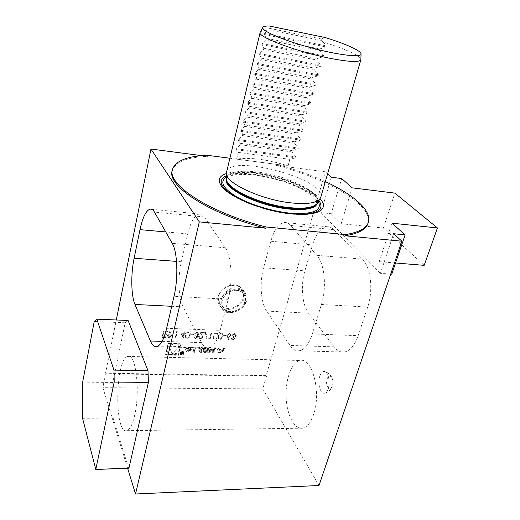 <?xml version="1.0" encoding="UTF-8"?>
<svg xmlns="http://www.w3.org/2000/svg" width="520" height="520" viewBox="0 0 520 520"><rect width="100%" height="100%" fill="white"/><g stroke="black" fill="none" stroke-linecap="round" stroke-linejoin="round"><path stroke-width="0.39" stroke-dasharray="2.6 1.95" d="M171.087 333.99L169.605 331.117L169.033 331.409L170.372 334.003L169.656 333.931L167.108 335.693L167.167 336.642L168.87 337.662L171.457 335.835L171.275 334.399L169.605 331.117M180.713 333.132L183.391 338.156L184.418 333.899L185.205 333.931L185.354 333.3L184.567 333.268L184.912 331.844L184.294 331.825L183.957 333.249L180.713 333.132L183.268 338.15M191.035 334.139L190.879 334.769L193.479 334.861L193.635 334.237L191.035 334.139L190.879 334.769M200.85 338.117L199.725 337.48L199.647 336.661L199.043 336.642L199.128 337.792L200.72 338.741L203.19 337.006L203.073 335.835L201.117 333.086L204.237 333.197L204.393 332.572L199.836 332.404L202.527 336.102L202.605 336.934L200.902 338.228L199.778 337.584L199.647 336.661M208.65 338.228L208.878 338.865L210.106 338.904L211.647 332.846L211.049 332.82L209.664 338.267L208.65 338.228L208.878 338.865M221.422 333.053C219.667 333.398 218.66 334.425 218.406 336.141L218.374 338.546L219.778 339.391C221.546 339.047 222.573 338.019 222.859 336.303L222.859 333.912L221.481 333.157C219.726 333.502 218.719 334.536 218.465 336.251L218.406 336.141M227.409 336.888L228.631 339.69L229.164 339.378L228.085 336.901L228.748 336.979L231.14 335.27L231.062 334.172L229.6 333.359L227.143 335.114L228.631 339.69M181.077 343.363L178.353 354.731L165.575 354.406L168.239 342.959L181.077 343.363L181.344 343.909L178.607 355.284L165.822 354.965L168.493 343.512L181.344 343.909M236.489 290.355C227.572 289.432 218.842 300.151 222.872 307.002C228.423 318.903 251.095 305.949 244.231 294.846C242.619 292.149 240.045 290.647 236.489 290.355M319.014 485.505L262.795 388.921L266.5 376.175L266.175 375.635L325.344 171.782L327.606 173.83M266.175 375.635L105.502 373.224L116.298 319.982M201.883 155.669L207.454 156.397L207.701 155.331M325.344 171.782L275.769 165.308L276.042 164.287L229.73 158.223M220.675 352.495L218.582 352.437L216.736 347.822L218.257 347.867L218.628 348.803L222.514 348.92L223.366 348.017L224.874 348.056L220.675 352.495L220.968 353.035L218.875 352.976L217.022 348.354L218.543 348.4L218.92 349.343L222.807 349.453L223.665 348.55L225.173 348.595L220.968 353.035M213.746 352.151L207.571 352.144L208.734 347.581L210.184 347.626L209.859 348.887L213.252 348.985L214.194 347.744L215.638 347.789L214.474 349.323L213.434 349.512L214.877 350.084L214.728 351.312L213.746 352.151L214.032 352.697L207.85 352.684L209.014 348.121L210.47 348.166L210.145 349.427L213.538 349.518L213.252 348.985M205.888 351.943L200.031 351.78L199.478 350.89L200.109 348.368L201.103 347.516L206.967 347.685L207.513 348.582L207.136 350.064L203.411 349.96L203.573 349.303L205.849 349.369L205.92 348.686L202.228 348.322L201.455 348.875L201.058 350.467L201.539 351.052L206.947 350.805L205.888 351.943L206.167 352.482L200.304 352.326L199.752 351.435L200.389 348.907L201.377 348.056L205.751 348.029L207.76 348.628L207.415 350.603L203.691 350.506L203.853 349.85L206.128 349.915L205.94 349.005M195.104 348.114L194.194 351.78L192.725 351.741L193.863 347.146L199.4 347.308L199.167 348.231L195.104 348.114L195.377 348.66L194.467 352.326L192.992 352.287L194.129 347.692L199.674 347.848L199.446 348.777L195.377 348.66M181.363 354.569L179.829 353.632C180.297 351.019 181.603 350.435 183.761 351.878C183.983 353.392 183.183 354.289 181.363 354.569M191.178 347.068L192.738 347.113L188.494 351.624L186.322 351.566L184.314 346.866L185.887 346.912L186.297 347.874L190.314 347.984L191.178 347.068L191.444 347.613L193.005 347.659L188.76 352.176L186.589 352.118L184.574 347.412L186.154 347.457L186.556 348.413L190.58 348.53L191.444 347.613M232.967 339.216L231.276 338.234L231.439 339.06L232.797 339.833L235.099 338.344L234.669 337.09L236.178 335.556L236.067 334.399L234.455 333.535L231.822 335.231L234.306 334.152L235.553 334.802L235.612 335.485L233.285 336.674L233.123 337.291L234.475 337.863L234.514 338.325L233.025 339.326L231.862 338.254M223.711 335.322L223.548 335.94L226.057 336.031L226.219 335.413L223.711 335.322L223.548 335.94M216.359 332.865C214.597 333.209 213.583 334.243 213.337 335.966L213.304 338.357L214.728 339.216C216.502 338.878 217.529 337.844 217.815 336.122L217.808 333.743L216.417 332.969C214.656 333.313 213.642 334.347 213.395 336.07L213.337 335.966M206.291 338.929L206.921 338.949L205.927 331.76L205.29 331.74L206.291 338.929L206.921 338.949M195.54 337.935L193.758 336.928L193.908 337.695L195.377 338.559L197.73 337.044L197.256 335.764L198.783 334.197L198.692 333.125L196.944 332.137L194.253 333.86L196.8 332.767L198.146 333.489L198.192 334.126L195.806 335.341L195.65 335.966L197.093 336.596L197.125 337.025L195.592 338.046L194.363 336.947M188.624 331.825C186.81 332.176 185.796 333.223 185.569 334.971L185.53 337.304L187.057 338.279C188.877 337.935 189.917 336.888 190.177 335.14L190.177 332.807L188.675 331.936C186.862 332.28 185.848 333.333 185.62 335.082L185.569 334.971M176.65 331.539L175.194 337.714L175.812 337.74L177.268 331.565L176.65 331.539L175.194 337.714M163.508 331.052L162.078 337.272L165.997 337.402L166.147 336.772L162.851 336.654L163.287 334.744L166.582 334.861L166.732 334.224L163.436 334.106L163.982 331.714L167.284 331.832L167.433 331.195L163.508 331.052L162.078 337.272M331.351 177.229L320.944 212.635L331.156 213.733L341.685 178.549M390.722 274.099L380.413 273.325L393.627 233.727M320.944 212.635L380.413 273.325M331.156 213.733L341.178 223.73L383.403 228.04L424.171 265.343M395.558 262.99L379.184 261.644L391.755 274.183M341.178 223.73L352.151 187.844M383.403 228.04L394.849 193.108M379.184 261.644L391.924 223.158M275.769 165.308C326.092 177.977 373.048 204.789 368.173 222.859M334.146 346.847L308.555 313.177C302.088 304.974 300.482 285.285 304.882 270.855L312.514 244.933C316.024 233.76 320.886 227.695 327.113 226.733C329.517 226.603 331.767 227.591 333.847 229.703L362.407 259.116C370.734 267.065 373.477 290.55 367.699 307.073L358.169 335.693C354.607 345.67 349.921 351.124 344.091 352.066C340.405 352.411 337.09 350.668 334.146 346.847L290.004 345.436L266.637 311.07C260.741 302.712 259.422 282.594 263.594 267.807L270.849 241.241C274.17 229.788 278.707 223.535 284.466 222.489C286.689 222.326 288.756 223.314 290.667 225.459L316.882 255.339C324.545 263.419 326.911 287.508 321.412 304.499L312.338 333.918C308.964 344.162 304.57 349.778 299.169 350.76C295.75 351.124 292.695 349.349 290.004 345.436M313.677 414.284C310.804 422.708 307.041 427.356 302.393 428.22C293.937 429.494 286.468 413.972 286.097 396.084C285.591 378.209 292.117 361.433 300.404 360.484C312.247 357.5 321.412 392.269 313.677 414.284M319.774 376.246C320.892 372.97 322.419 371.384 324.35 371.475C330.207 371.566 330.831 391.397 324.987 393.036C320.658 395.07 317.181 383.598 319.774 376.246M82.648 382.129L112.794 382.441L125.19 322.784L128.089 320.476M128.661 468.371L113.126 418.041L112.794 382.441M127.666 468.403L102.876 387.679L105.502 373.224M276.042 164.287C293.826 168.922 310.258 174.694 325.338 181.617M320.073 198.725C310.44 187.701 279.533 175.728 254.072 172.705C242.236 171.256 232.967 171.555 226.278 173.589M172.569 169.124L172.322 170.274C175.63 161.766 187.337 157.138 207.454 156.397M226.453 171.763C230.874 153.491 326.281 179.14 320.82 197.087M260.124 32.591L260.436 31.941C261.307 31.064 263.575 30.648 267.254 30.693L268.756 29.783L269.757 28.392L269.276 26M236.587 159.133L288.08 165.88C267.241 159.347 250.075 157.099 236.587 159.133L238.238 152.392L236.262 149.715L236.496 148.752L240.123 144.703L240.461 143.345L238.492 140.589L238.725 139.613L242.365 135.584L242.703 134.212L240.74 131.372L240.975 130.39L244.621 126.386L244.959 124.995L243.003 122.083L243.25 121.088L246.896 117.104L247.24 115.7L245.297 112.703L245.537 111.703L249.197 107.737L249.542 106.327L247.605 103.24L247.852 102.232L251.511 98.287L251.862 96.863L249.931 93.698L250.185 92.677L253.851 88.758L254.208 87.315L252.285 84.065L252.538 83.038L256.211 79.138L256.568 77.681L254.657 74.341L254.911 73.307L258.596 69.427L258.954 67.964L257.049 64.532L257.309 63.486L261.001 59.631L261.358 58.156L259.467 54.633L259.727 53.573L263.425 49.745L263.789 48.256L261.905 44.642L262.164 43.576L265.87 39.767L266.24 38.266L264.368 34.554L264.628 33.481L267.254 30.693M288.08 165.88L289.848 159.354L295.692 157.807L295.945 156.877L291.87 151.899L292.227 150.579L298.103 149L298.363 148.064L294.268 143.065L294.632 141.739L300.534 140.12L300.794 139.178L296.686 134.16L297.05 132.815L302.985 131.17L303.251 130.215L299.124 125.171L299.488 123.819L305.461 122.135L305.728 121.173L301.581 116.103L301.951 114.738L307.957 113.022L308.224 112.053L304.064 106.964L304.434 105.586L310.472 103.831L310.745 102.849L306.566 97.741L306.943 96.349L313.014 94.562L313.287 93.574L309.088 88.433L309.471 87.028L315.575 85.209L315.848 84.208L311.636 79.047L312.019 77.63L318.162 75.77L318.435 74.763L314.204 69.576L314.587 68.153L320.769 66.248L321.048 65.234L316.797 60.021L317.187 58.584L323.401 56.641L323.681 55.62L319.41 50.382L319.807 48.932L326.053 46.95L326.339 45.916L323.291 42.094C344.305 48.458 361.004 55.959 360.925 59.43M324.968 37.486L321.464 38.994L321.659 40.58L323.291 42.094M238.238 152.392L289.848 159.354M240.123 144.703L291.87 151.899M240.461 143.345L292.227 150.579M242.365 135.584L294.268 143.065M242.703 134.212L294.632 141.739M244.621 126.386L296.686 134.16M244.959 124.995L297.05 132.815M246.896 117.104L299.124 125.171M247.24 115.7L299.488 123.819M249.197 107.737L301.581 116.103M249.542 106.327L301.951 114.738M251.511 98.287L304.064 106.964M251.862 96.863L304.434 105.586M253.851 88.758L306.566 97.741M254.208 87.315L306.943 96.349M256.211 79.138L309.088 88.433M256.568 77.681L309.471 87.028M258.596 69.427L311.636 79.047M258.954 67.964L312.019 77.63M261.001 59.631L314.204 69.576M261.358 58.156L314.587 68.153M263.425 49.745L316.797 60.021M263.789 48.256L317.187 58.584M265.87 39.767L319.41 50.382M266.24 38.266L319.807 48.932M268.756 29.783L321.659 40.58M269.757 28.392L321.464 38.994M262.795 388.921L102.876 387.679M266.5 376.175L105.69 373.809M125.19 322.784L94.237 321.522M82.563 418.275L113.126 418.041M331.806 377.423L331.87 377.546C333.106 380.419 333.203 383.442 332.163 386.62C329.485 390.494 327.6 389.246 326.502 382.876C327.113 376.259 328.881 374.439 331.806 377.423M244.79 301.483C242.665 311.305 226.531 315.231 222.716 306.748C218.692 299.904 227.416 289.185 236.333 290.108C239.883 290.401 242.457 291.902 244.069 294.6C245.193 296.673 245.433 298.968 244.79 301.483M238.908 286.546C243.38 289.789 244.608 294.236 242.593 299.891C239.018 306.787 229.775 310.401 223.321 307.378C218.758 304.239 217.458 299.8 219.408 294.047C222.989 287.001 232.486 283.368 238.908 286.546M239.453 286.364L243.302 290.108C251.212 302.829 225.284 317.642 218.92 303.966C213.089 294.164 229.437 280.124 239.453 286.364M241.566 289.575L245.433 293.325C253.37 306.098 227.279 321.016 220.896 307.288C215.04 297.453 231.498 283.322 241.566 289.575M241.404 290.349C245.901 293.599 247.13 298.064 245.089 303.758C241.475 310.694 232.174 314.346 225.674 311.317C221.091 308.178 219.785 303.713 221.761 297.928C225.375 290.829 234.942 287.163 241.404 290.349M134.635 415.402C132.464 424.658 129.857 429.754 126.815 430.671C113.848 434.493 115.375 357.611 127.985 356.388C135.74 352.944 140.465 391.144 134.635 415.402M220.161 330.343C217.185 341.14 213.467 347.074 208.994 348.134C206.174 348.537 203.697 346.697 201.552 342.615L183.047 306.872C178.386 298.194 177.678 277.238 181.357 261.742L187.766 233.883C190.684 221.852 194.513 215.228 199.251 214C201.078 213.779 202.761 214.773 204.289 216.97L225.336 247.748C231.524 256.081 233.058 281.385 228.196 299.325L220.161 330.343L166.667 328.269M168.493 343.512L168.239 342.959M165.822 354.965L165.575 354.406M178.607 355.284L178.353 354.731M172.276 354.952C169.93 354.822 168.344 353.834 167.518 352.001C164.749 345.878 177.32 340.438 179.589 346.756C180.278 351.39 177.84 354.126 172.276 354.952M172.029 354.4C169.676 354.263 168.097 353.281 167.271 351.449C164.502 345.332 177.067 339.898 179.328 346.209C180.018 350.844 177.58 353.574 172.029 354.4M169.052 346.242L178.763 346.528L172.153 353.86L169.052 346.242L169.299 346.788L179.023 347.074L172.406 354.413L169.299 346.788M172.406 354.413L172.153 353.86M179.023 347.074L178.763 346.528M219.811 351.774L221.852 349.615L218.92 349.538L220.103 352.313L222.144 350.155L221.852 349.615M222.144 350.155L219.213 350.071L220.103 352.313M219.213 350.071L218.92 349.538M225.173 348.595L224.874 348.056M223.665 348.55L223.366 348.017M222.807 349.453L222.514 348.92M218.92 349.343L218.628 348.803M218.543 348.4L218.257 347.867M217.022 348.354L216.736 347.822M218.875 352.976L218.582 352.437M213.486 349.538L215.163 350.623L215.014 351.851L214.032 352.697M213.772 350.077L213.512 349.427M213.538 349.518L214.487 348.283L215.93 348.322L214.76 349.863L213.798 349.966M215.93 348.322L215.638 347.789M214.487 348.283L214.194 347.744M210.145 349.427L209.859 348.887M210.47 348.166L210.184 347.626M209.014 348.121L208.734 347.581M207.85 352.684L207.571 352.144M209.534 351.806L209.644 349.739L213.031 349.83L213.506 350.415L212.641 351.357L209.255 351.267L209.534 351.806L212.927 351.897L212.641 351.357M209.931 350.279L213.317 350.37L213.792 350.954L213.506 350.415M212.927 351.897L213.792 350.954M209.644 349.739L209.255 351.267M205.465 350.76L205.744 351.306L207.227 351.344L206.167 352.482M207.227 351.344L206.947 350.805M205.744 351.306L205.049 351.683L204.769 351.143M206.219 349.544L205.738 348.959L202.508 348.862L201.734 349.414L201.357 351.319L205.049 351.683M206.128 349.915L205.849 349.369M203.853 349.85L203.573 349.303M203.691 350.506L203.411 349.96M207.415 350.603L207.136 350.064M199.446 348.777L199.167 348.231M199.674 347.848L199.4 347.308M194.129 347.692L193.863 347.146M192.992 352.287L192.725 351.741M194.467 352.326L194.194 351.78M181.701 354.776L180.466 354.016C180.843 351.904 181.903 351.429 183.644 352.593C183.827 353.828 183.183 354.549 181.701 354.776M181.447 354.224L180.206 353.47C180.583 351.351 181.643 350.876 183.385 352.047C183.567 353.275 182.923 354.003 181.447 354.224M181.623 355.115L180.089 354.185C180.557 351.572 181.864 350.981 184.022 352.424C184.243 353.945 183.443 354.841 181.623 355.115M182.514 353.36L180.726 353.925L181.259 351.715L181.61 352.709L183.06 351.76L182.078 352.736L182.774 353.912L180.98 354.478L181.519 352.261L181.864 353.256L181.61 352.709M181.864 353.256L183.319 352.313L182.338 353.281L182.078 352.736M182.338 353.281L182.774 353.912M182.526 353.184L182.267 352.638M183.319 352.313L183.06 351.76M183.027 352.307L182.767 351.754M181.539 353.249L181.279 352.697M181.772 352.268L181.513 351.722M181.519 352.261L181.259 351.715M180.98 354.478L180.726 353.925M181.044 353.678L182.189 353.158L181.214 352.957L181.305 354.224L182.448 353.71L181.474 353.509L181.214 352.957M181.305 354.224L181.474 353.509M190.58 348.53L190.314 347.984M186.556 348.413L186.297 347.874M186.154 347.457L185.887 346.912M184.574 347.412L184.314 346.866M186.589 352.118L186.322 351.566M188.76 352.176L188.494 351.624M193.005 347.659L192.738 347.113M187.583 350.89L189.644 348.699L186.608 348.615L187.85 351.435L189.911 349.245L189.644 348.699M189.911 349.245L186.875 349.161L187.85 351.435M186.875 349.161L186.608 348.615M231.92 338.357L231.276 338.234M231.342 338.338L231.504 339.17L232.797 339.833M232.856 339.937L235.099 338.344M235.157 338.449L234.669 337.09M234.734 337.194L235.508 336.603M235.567 336.707L236.178 335.556M236.236 335.66L236.125 334.503L234.455 333.535M234.52 333.645L231.822 335.231M231.888 335.335L232.408 335.25M232.466 335.354L233.136 334.438M233.194 334.542L234.306 334.152M234.364 334.256L235.612 334.906L235.612 335.485M235.671 335.589L233.285 336.674M233.344 336.785L233.123 337.291M233.181 337.396L234.514 338.325M234.578 338.429L233.025 339.326M228.69 339.794L229.164 339.378M229.222 339.482L228.085 336.901M228.15 337.006L228.748 336.979M228.806 337.084L231.14 335.27M231.205 335.381L231.12 334.276L229.6 333.359M229.658 333.463L227.143 335.114M227.201 335.218L227.474 336.993M229.528 334.081L230.575 334.666L230.627 335.322L228.846 336.466L227.844 335.92L227.792 335.218L229.469 333.976L230.516 334.562L230.568 335.218L228.787 336.362L227.786 335.816L227.734 335.114L229.469 333.976M223.607 336.043L226.057 336.031M226.115 336.135L226.219 335.413M226.278 335.517L223.769 335.426M218.465 336.251L218.433 338.65L219.778 339.391M219.837 339.495C221.605 339.157 222.631 338.13 222.917 336.407L222.859 336.303M222.917 336.407L222.917 334.016L221.481 333.157M222.333 336.388L220.012 338.878L218.992 338.247L219.05 336.271C219.219 334.932 219.98 334.1 221.344 333.775L222.346 334.393L222.333 336.388L219.953 338.774L218.933 338.137L218.992 336.167C219.161 334.828 219.921 333.996 221.28 333.671L222.287 334.288L222.274 336.284M213.395 336.07L213.363 338.462L214.728 339.216M214.786 339.326C216.561 338.981 217.588 337.954 217.874 336.232L217.815 336.122M217.874 336.232L217.874 333.847L216.417 332.969M217.282 336.213L214.962 338.709L213.928 338.059L213.987 336.096C214.149 334.75 214.91 333.912 216.281 333.593L217.295 334.217L217.282 336.213L214.903 338.598L213.869 337.954L213.928 335.985C214.091 334.64 214.851 333.808 216.222 333.482L217.237 334.113L217.224 336.102M208.936 338.969L210.106 338.904M210.158 339.007L211.647 332.846M211.705 332.95L211.049 332.82M211.107 332.924L209.664 338.267M209.722 338.371L208.702 338.338M206.98 339.06L205.927 331.76M205.978 331.864L205.29 331.74M205.348 331.844L206.349 339.04M199.7 336.765L199.043 336.642M199.102 336.746L199.18 337.903L200.72 338.741M200.779 338.851L203.19 337.006M203.249 337.11L203.131 335.946L201.117 333.086M201.175 333.19L204.237 333.197M204.289 333.307L204.393 332.572M204.444 332.677L199.836 332.404M199.894 332.507L201.806 335.023M201.864 335.134L202.605 336.934M202.664 337.044L200.902 338.228M194.415 337.058L193.758 336.928M193.811 337.038L193.967 337.799L195.377 338.559M195.429 338.669L197.73 337.044M197.789 337.155L197.256 335.764M197.314 335.868L198.114 335.27M198.172 335.374L198.783 334.197M198.842 334.301L198.744 333.229L196.944 332.137M197.002 332.241L194.253 333.86M194.305 333.97L194.857 333.885M194.909 333.99L195.592 333.053M195.65 333.164L196.8 332.767M196.859 332.872L198.205 333.6L198.192 334.126M198.25 334.23L195.806 335.341M195.858 335.446L195.65 335.966M195.702 336.076L197.125 337.025M197.184 337.135L195.592 338.046M190.938 334.874L193.479 334.861M193.537 334.971L193.635 334.237M193.687 334.341L191.087 334.25M185.62 335.082L185.582 337.409L187.057 338.279M187.109 338.384C188.936 338.039 189.975 336.993 190.236 335.244L190.177 335.14M190.236 335.244L190.229 332.917L188.675 331.936M189.625 335.225C189.449 336.583 188.669 337.422 187.285 337.76L186.173 337.031L186.232 335.107C186.375 333.736 187.142 332.891 188.546 332.566L189.631 333.262L189.572 335.121C189.397 336.473 188.617 337.318 187.233 337.649L186.121 336.928L186.18 334.997C186.316 333.632 187.089 332.787 188.487 332.456L189.579 333.157L189.572 335.121M183.443 338.26L184.418 333.899M184.47 334.009L185.205 333.931M185.256 334.035L185.354 333.3M185.406 333.404L184.567 333.268M184.619 333.379L184.912 331.844M184.964 331.955L184.294 331.825M184.353 331.929L183.957 333.249M184.008 333.353L180.765 333.236M181.825 333.912L183.859 333.99L183.216 336.654L181.772 333.808L183.8 333.879L183.164 336.544L181.772 333.808M175.247 337.825L175.812 337.74M175.864 337.844L177.268 331.565M177.32 331.669L176.703 331.65M169.656 331.221L169.033 331.409M169.084 331.513L170.372 334.003M170.424 334.113L169.656 333.931M169.708 334.035L167.108 335.693M167.161 335.797L167.213 336.746L168.87 337.662M168.922 337.766L171.457 335.835M171.509 335.946L171.132 334.1M169.039 337.135L167.804 336.407L167.772 335.849L169.676 334.678L170.846 335.348L170.879 335.959L169.039 337.135L167.758 336.303L167.726 335.745L169.624 334.568L170.794 335.238L170.827 335.849L168.987 337.025M162.13 337.376L165.997 337.402M166.049 337.512L166.147 336.772M166.192 336.875L162.851 336.654M162.897 336.765L163.287 334.744M163.339 334.854L166.582 334.861M166.634 334.971L166.732 334.224M166.784 334.334L163.436 334.106M163.482 334.217L163.982 331.714M164.034 331.819L167.284 331.832M167.336 331.942L167.433 331.195M167.479 331.305L163.553 331.156M317.519 202.768C324.376 185.224 230.997 159.776 226.583 177.996L226.467 178.724C226.311 169.942 250.406 168.87 275.275 175.494C300.177 181.961 321.178 194.864 317.616 202.612M226.441 178.639L226.408 178.711C230.678 160.797 321.815 185.029 317.467 202.852M226.401 176.936C242.619 166.706 309.342 184.594 318.292 201.533M300.456 214.338L290.075 213.759C271.856 211.933 249.184 204.925 235.547 196.969M226.356 175.773C244.706 166.992 307.405 183.807 318.903 200.551M236.262 149.715L295.692 157.807M236.496 148.752L295.945 156.877M238.492 140.589L298.103 149M238.725 139.613L298.363 148.064M240.74 131.372L300.534 140.12M240.975 130.39L300.794 139.178M243.003 122.083L302.985 131.17M243.25 121.088L303.251 130.215M245.297 112.703L305.461 122.135M245.537 111.703L305.728 121.173M247.605 103.24L307.957 113.022M247.852 102.232L308.224 112.053M249.931 93.698L310.472 103.831M250.185 92.677L310.745 102.849M252.285 84.065L313.014 94.562M252.538 83.038L313.287 93.574M254.657 74.341L315.575 85.209M254.911 73.307L315.848 84.208M257.049 64.532L318.162 75.77M257.309 63.486L318.435 74.763M259.467 54.633L320.769 66.248M259.727 53.573L321.048 65.234M261.905 44.642L323.401 56.641M262.164 43.576L323.681 55.62M264.368 34.554L326.053 46.95M264.628 33.481L326.339 45.916M312.338 333.918L358.169 335.693M321.412 304.499L367.699 307.073M316.882 255.339L362.407 259.116M290.667 225.459L333.847 229.703M270.849 241.241L312.514 244.933M263.594 267.807L304.882 270.855M266.637 311.07L308.555 313.177M201.552 342.615L162.091 341.354M183.047 306.872L171.73 306.3M181.357 261.742L176.547 261.385M187.766 233.883L165.737 231.933M204.289 216.97L154.447 212.069M225.336 247.748L172.224 243.341M228.196 299.325L174.025 296.322M215.014 351.851L214.728 351.312M215.202 351.124L214.916 350.584M214.669 350.233L214.377 349.7M214.76 349.863L214.474 349.323M215.748 349.018L215.462 348.478M214.305 348.972L214.019 348.433M212.472 352.807L212.186 352.268M213.317 350.37L213.031 349.83M213.694 351.351L213.408 350.812M207.155 351.637L206.875 351.098M201.819 351.598L201.539 351.052M201.331 351.013L201.058 350.467M201.734 349.414L201.455 348.875M202.508 348.862L202.228 348.322M205.738 348.959L205.458 348.413M207.799 349.122L207.513 348.582M207.253 348.225L206.967 347.685M205.751 348.029L205.472 347.49M202.963 347.945L202.683 347.406M201.377 348.056L201.103 347.516M200.389 348.907L200.109 348.368M199.752 351.435L199.478 350.89M200.304 352.326L200.031 351.78M201.806 352.521L201.533 351.975M204.594 352.599L204.315 352.053M182.812 352.904L182.553 352.359M182.624 352.768L182.364 352.222M181.889 354.504L181.636 353.951M181.974 354.244L181.714 353.691M182.143 353.529L181.889 352.976M263.042 27.112L262.762 27.631M226.46 178.588L229.769 176.137L232.941 175.181L238.784 174.382L252.668 174.733C263.855 176.215 275.256 178.834 286.884 182.611C297.824 186.875 306.475 191.399 312.832 196.177C317.649 201.149 317.252 201.669 317.428 202.924M317.239 212.258C310.921 214.597 302.062 215.183 290.647 214.019C263.439 211.347 229.6 197.971 221.442 186.05M324.981 393.036C328.354 392.009 330.752 389.87 332.163 386.62M331.87 377.546C330.272 374.4 327.776 372.379 324.396 371.488M245.433 293.325L243.302 290.108M220.896 307.288L218.92 303.966M126.815 430.671L302.393 428.22M127.985 356.388L300.404 360.484M299.169 350.76L344.091 352.066M284.466 222.489L327.113 226.733M208.994 348.134L156.78 346.613M199.251 214L151.658 209.261M179.589 346.756L179.328 346.209M167.518 352.001L167.271 351.449M215.163 350.623L214.877 350.084M213.72 350.051L213.434 349.512M213.772 350.636L213.486 350.097M201.357 351.319L201.078 350.779M206.2 349.232L205.92 348.686M207.76 348.628L207.474 348.088M199.784 351.916L199.511 351.377M183.644 352.593L183.385 352.047M180.466 354.016L180.206 353.47M184.022 352.424L183.761 351.878M180.089 354.185L179.829 353.632M182.761 353.568L182.5 353.015M182.448 353.71L182.189 353.158"/><path stroke-width="0.78" d="M116.298 319.982L150.963 149.026L201.883 155.669M229.73 158.223L207.701 155.331C187.577 156.052 175.87 160.648 172.569 169.124C166.153 184.041 209.105 212.81 266.11 226.98L345.436 234.611L345.072 235.787C358.098 233.656 365.703 229.651 367.881 223.775L368.173 222.859M327.606 173.83L331.351 177.229L341.685 178.549L352.151 187.844L394.849 193.108L437.437 227.962L391.924 223.158L405.113 234.864L393.627 233.727L401.875 241.208L345.072 235.787M405.113 234.864L391.755 274.183L390.722 274.099M437.437 227.962L424.171 265.343L395.558 262.99M127.666 468.403L135.531 494L319.014 485.505L401.875 241.208M96.831 319.163L128.089 320.476L148.005 370.688L148.401 382.421L128.908 468.247L95.791 469.456L82.563 418.275L82.648 382.129L94.237 321.522L96.831 319.163L113.978 370.123L114.205 382.057L95.791 469.456M135.531 494L199.31 221.878L150.963 149.026M166.667 328.269C163.95 339.385 160.654 345.501 156.78 346.613C154.343 347.041 152.224 345.163 150.43 340.984L134.966 304.454C131.073 295.607 130.748 274.163 134.115 258.258L139.99 229.651C142.662 217.289 146.048 210.444 150.144 209.112C151.723 208.852 153.153 209.839 154.447 212.069L172.224 243.341C177.476 251.81 178.471 277.829 174.025 296.322L166.667 328.269M325.338 181.617C353.782 194.675 372.6 211.081 368.238 222.658C366.067 228.514 358.469 232.499 345.436 234.611M226.278 173.589C219.011 176.053 217.399 180.206 221.442 186.05C228.878 197.08 263.725 211.172 291.168 213.746C302.692 214.883 311.382 214.383 317.239 212.258C324.396 209.255 325.338 204.744 320.073 198.725M266.11 226.98L265.779 228.222C208.806 214.065 165.893 185.25 172.322 170.274M320.82 197.087L319.891 198.965C316.206 203.08 306.781 204.406 291.629 202.936C261.859 200.037 225.277 183.027 226.265 173.349L260.124 32.591M361.069 54.041L360.848 59.872C359.229 62.355 349.531 61.939 331.747 58.636C298.428 52.377 256.36 36.595 260.182 32.331M324.968 37.486C345.202 43.634 361.147 50.726 361.075 53.931C361.66 57.895 337.402 55.029 309.303 47.314C281.177 39.65 259.675 29.991 263.042 27.112C263.835 26.331 265.915 25.961 269.276 26L324.968 37.486M265.779 228.222L199.31 221.878M148.005 370.688L113.978 370.123M148.401 382.421L114.205 382.057M128.908 468.247L96.012 469.332M317.616 202.612L316.986 203.625C313.372 207.681 304.233 209.02 289.582 207.643C260.819 204.932 225.537 188.409 226.467 178.861L226.265 173.349M317.48 202.885C315.153 207.981 305.773 209.794 289.341 208.332C259.35 205.53 223.125 187.837 226.453 178.529L226.408 178.711C221.734 187.883 258.453 206.225 289.139 209.066C305.584 210.529 314.971 208.696 317.284 203.573L317.414 203.125M317.519 202.768L317.395 203.19M318.292 201.533C322.601 210.828 312.995 214.682 289.471 213.089C271.447 211.211 249.359 204.315 236.054 196.469C222.651 187.954 219.433 181.447 226.401 176.936M235.547 196.969C220.239 187.389 217.178 180.323 226.356 175.773M318.903 200.551C324.61 209.086 318.461 213.681 300.456 214.338M162.091 341.354L150.43 340.984M171.73 306.3L134.966 304.454M176.547 261.385L134.115 258.258M165.737 231.933L139.99 229.651M368.238 222.658L367.881 223.775M360.848 59.872L320.69 197.542M262.762 27.631L260.436 31.941M317.486 202.865L319.891 198.965M151.658 209.261L150.144 209.112"/></g></svg>
